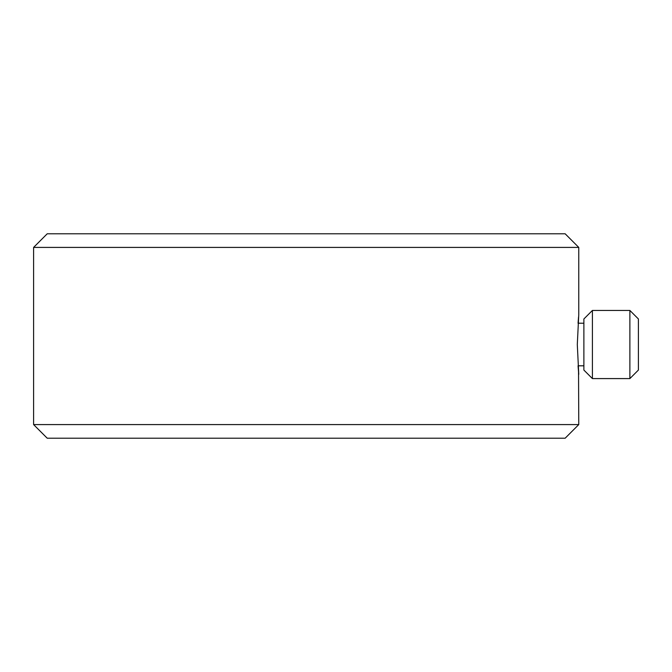 <?xml version="1.0" encoding="UTF-8"?>
<svg xmlns="http://www.w3.org/2000/svg" width="672" height="672" viewBox="0 0 672 672"><rect width="100%" height="100%" fill="white"/><g stroke="black" fill="none" stroke-linecap="round" stroke-linejoin="round"><path stroke-width="1.01" d="M592.402 310.447L583.884 318.965L583.884 370.07L592.402 378.588L629.882 378.588L629.882 310.447L592.402 310.447L592.402 378.588M629.882 310.447L638.4 318.965L638.4 370.07L629.882 378.588M577.298 344.518L578.768 374.329L577.298 344.518L578.768 314.706L577.298 344.518M578.768 424.586L33.6 424.586L47.233 438.22L565.144 438.22L578.768 424.586L578.542 371.944M578.542 371.918L578.054 365.812L583.884 365.812M33.6 247.414L578.768 247.414L565.144 233.78L47.233 233.78L33.6 247.414L33.6 424.586M583.884 323.224L578.054 323.224L578.558 316.949M578.768 247.414L578.768 314.706"/></g></svg>
